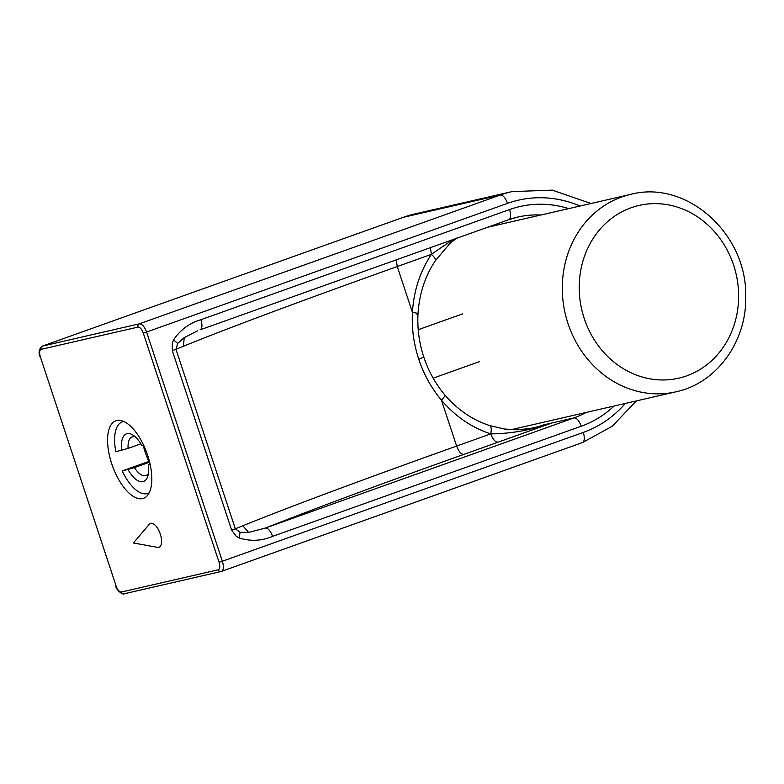 <?xml version="1.0" encoding="UTF-8"?>
<svg xmlns="http://www.w3.org/2000/svg" width="784" height="784" viewBox="0 0 784 784"><rect width="100%" height="100%" fill="white"/><g stroke="black" fill="none" stroke-linecap="round" stroke-linejoin="round"><path stroke-width="1.18" d="M147.686 455.426A41.15 18.355 70.4 0 1 143.531 498.31A41.15 18.355 70.4 0 1 112.406 465.725A41.15 18.355 70.4 0 1 115.865 420.802A41.15 18.355 70.4 0 1 147.686 455.426M158.731 547.359A12.662 5.645 70.4 0 1 157.555 547.369L133.417 542.969L149.313 524.271A12.662 5.645 70.4 0 1 159.632 532.267A12.662 5.645 70.4 0 1 158.731 547.359M184.201 337.639L183.456 346.234L175.959 349.292L177.674 343.431L184.201 337.639L197.607 330.799M248.626 532.424L265.374 528.044C320.088 506.552 386.257 482.003 463.893 454.387C461.168 454.406 458.748 451.633 456.631 446.067C372.057 476.27 292.128 505.739 242.834 525.77L235.337 528.828L240.12 532.258L248.626 532.424L242.834 525.77M505.102 429.122A104.448 93.345 77.1 0 0 506.141 429.24A104.448 93.345 77.1 0 0 534.218 427.623A104.448 93.345 77.1 0 0 543.586 424.889L551.887 422.978L497.987 442.215C495.282 442.235 492.871 439.452 490.755 433.885C491.666 429.201 491.264 426.418 489.559 425.516L504.494 429.034L518.322 429.799L533.326 428.044L547.742 423.928M448.095 245.176A104.448 93.345 -102.9 0 1 448.526 244.775A104.448 93.345 -102.9 0 1 455.818 238.718A104.448 93.345 -102.9 0 1 456.092 238.512M568.772 208.603A114.239 102.096 -102.9 0 0 509.6 209.544L200.929 319.696C202.497 325.154 202.213 328.545 200.057 329.868L508.512 219.785M430.416 247.666L431.386 254.349C434.64 257.211 435.943 259.357 435.306 260.788L449.908 243.471L456.112 238.493M396.292 259.847L397.263 266.531L412.433 312.414C411.62 328.339 413.727 343.941 418.754 359.229L423.811 357.122C419.175 343.01 417.235 328.614 417.999 313.933L417.999 313.933C417.852 313.375 416 312.865 412.433 312.404C413.736 290.825 420.048 271.47 431.386 254.349L452.672 239.728M551.887 422.978L574.035 417.892C576.74 417.872 579.141 420.655 581.258 426.222L272.597 536.374C270.48 530.797 268.069 528.024 265.374 528.044L574.035 417.892A104.448 93.345 77.1 0 0 586.177 412.443M489.559 425.516C472.331 419.881 457.386 409.64 444.724 394.813L444.724 394.813C445.165 395.646 444.077 397.429 441.461 400.183C455.259 416.382 471.694 427.613 490.755 433.885L456.631 446.067L441.461 400.183C431.396 388.149 423.83 374.497 418.754 359.229M490.755 433.885C510.854 433.689 530.513 430.22 549.721 423.478M580.033 206.006A120.765 107.927 77.1 0 0 507.552 203.35L143.305 333.2L219.059 562.255C220.235 566.43 219.971 568.929 218.266 569.772A2.607 2.332 77.1 0 0 221.284 571.458L582.228 442.656M143.305 333.2C141.757 329.113 139.983 327.075 138.004 327.085L41.131 349.35A2.607 2.332 -102.9 0 1 42.512 346.087L139.385 323.821L500.329 195.02L403.446 217.276L42.307 346.146L403.446 217.276A130.556 116.679 77.1 0 1 415.167 213.856L512.04 191.6A130.556 116.679 77.1 0 0 500.329 195.02C503.024 195 505.435 197.784 507.552 203.35M40.337 356.857L116.091 585.922L40.337 356.857C39.161 352.682 39.425 350.183 41.131 349.35M116.091 585.922C117.639 589.999 119.403 592.038 121.393 592.028L218.266 569.772M123.803 421.508A37.985 16.944 -109.6 0 0 123.117 421.635A37.985 16.944 -109.6 0 0 122.265 421.88A37.985 16.944 -109.6 0 0 115.856 451.731L128.096 448.399L140.895 443.832M149.411 461.296L148.882 461.413A37.985 16.944 70.4 0 1 143.237 445.43M149.636 462.188L134.446 467.607L122.206 470.939L148.882 461.413M150.175 464.51L148.352 464.932L150.067 464.02M121.706 450.379A25.323 11.299 70.4 0 1 132.957 435.091A25.323 11.299 70.4 0 1 142.002 445.714L143.678 445.332M122.206 470.939A37.985 16.944 -109.6 0 0 147.794 493.43A37.985 16.944 -109.6 0 0 149.225 492.744M148.352 464.932A25.323 11.299 70.4 0 1 147.715 476.437A25.323 11.299 70.4 0 1 128.066 469.596M134.446 467.607A20.521 9.153 -109.6 0 0 145.971 475.535A20.521 9.153 -109.6 0 0 148.392 473.516M135.328 436.923A20.521 9.153 -109.6 0 0 132.643 436.747A20.521 9.153 -109.6 0 0 132.182 436.884A20.521 9.153 -109.6 0 0 128.096 448.399M508.914 219.638A104.448 93.345 -102.9 0 1 517.881 217.041A104.448 93.345 -102.9 0 1 540.813 215.022M183.456 346.234C232.75 326.203 312.689 296.734 397.263 266.531L431.386 254.349M509.6 209.544C511.168 215.002 510.874 218.403 508.718 219.726L517.881 217.041M231.682 530.209L235.337 528.828L175.959 349.292L172.304 350.673L231.682 530.209L236.258 536.276L239.1 537.942L240.12 532.258M177.674 343.431L173.578 339.835L172.333 342.961L172.304 350.673M200.929 319.696C189.561 323.037 180.447 329.75 173.578 339.835M417.068 314.433L417.999 313.933C419.215 294.059 424.987 276.35 435.306 260.788M403.045 217.423L415.167 213.856M463.893 454.387L497.987 442.215M581.258 426.222A114.239 102.096 77.1 0 0 614.137 406.014M625.397 403.427A120.765 107.927 -102.9 0 1 583.306 432.415C584.874 437.874 584.58 441.274 582.434 442.597L612.255 426.251L636.334 400.918M272.597 536.374C261.65 540.989 250.478 541.509 239.1 537.942M583.306 432.415L222.362 561.217L146.608 332.161C144.501 326.585 142.09 323.812 139.385 323.821A2.607 2.332 -102.9 0 0 138.004 327.085M219.059 562.255L222.362 561.217C223.93 566.685 223.646 570.076 221.49 571.399L124.176 593.792A2.607 2.332 77.1 0 0 124.411 593.723M121.393 592.028A2.607 2.332 77.1 0 0 124.176 593.792C123.431 595.448 115.669 589.911 115.826 585.952M676.053 391.784C717.046 383.151 747.24 340.775 745.721 295.548C746.682 233.485 686.441 179.497 630.689 194.373A101.283 90.513 77.1 0 0 621.604 197.029A101.283 90.513 77.1 0 0 566.46 318.48A101.283 90.513 77.1 0 0 676.053 391.784L511.286 429.652M631.11 207.76A88.621 79.204 -102.9 0 1 737.499 310.748A88.621 79.204 -102.9 0 1 608.119 356.916A88.621 79.204 -102.9 0 1 631.11 207.76M590.969 203.497L552.24 190.13L512.04 191.6M455.818 238.718L456.7 238.081M444.724 394.813C435.483 383.778 428.505 371.214 423.811 357.122M503.955 428.946L506.141 429.24M40.072 356.887C38.23 352.437 38.965 348.86 42.307 346.146M123.578 421.41L122.265 421.88M149.117 492.96L147.794 493.43M462.658 313.855L418.225 329.711M479.681 361.551L433.15 378.153M630.689 194.373L487.687 227.233"/></g></svg>
